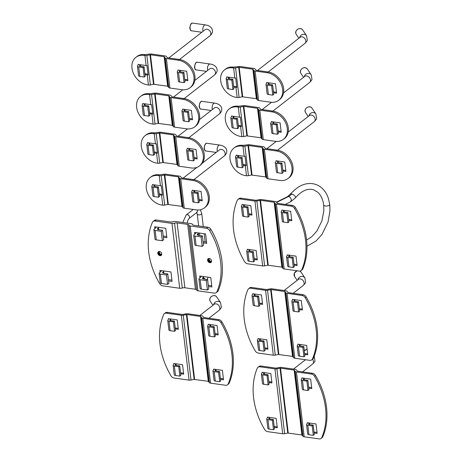 <?xml version="1.0" encoding="UTF-8"?>
<svg xmlns="http://www.w3.org/2000/svg" width="462" height="462" viewBox="0 0 462 462"><rect width="100%" height="100%" fill="white"/><g stroke="black" fill="none" stroke-linecap="round" stroke-linejoin="round"><path stroke-width="0.69" d="M218.792 319.635L217.798 320.403A3.887 2.968 52.1 0 1 220.934 322.655A70.178 53.644 52.1 0 1 228.228 383.835A3.887 2.968 52.1 0 1 227.5 384.794L228.488 384.026A3.887 2.968 -127.9 0 0 229.216 383.062A70.178 53.644 -127.9 0 0 221.922 321.887A3.887 2.968 -127.9 0 0 218.792 319.635L203.8 317.521L202.714 316.21A2.593 1.034 173.2 0 0 201.536 315.685L187.878 313.762A2.593 1.034 173.2 0 0 185.926 313.842L182.317 314.495L167.325 312.387A3.887 2.968 -127.9 0 0 165.361 312.855L164.374 313.623A3.887 2.968 52.1 0 1 166.337 313.155L181.329 315.263L189.062 380.128L174.07 378.02A3.887 2.968 52.1 0 1 170.94 375.762A70.178 53.644 52.1 0 1 163.646 314.587A3.887 2.968 52.1 0 1 164.374 313.623M217.798 320.403L202.812 318.289A2.593 1.034 173.2 0 1 201.634 317.769L209.367 382.634A2.593 1.034 -6.8 0 0 210.545 383.154L225.537 385.268A3.887 2.968 52.1 0 0 227.5 384.794M220.507 379.342L223.516 379.764L222.389 370.328L213.56 369.086L213.629 369.687M210.557 326.178L210.366 324.572L209.523 325.895L214.229 326.692L213.236 327.466L208.853 326.848A2.593 1.034 173.2 0 1 207.594 326.126A2.593 1.034 173.2 0 1 207.692 325.785L208.506 324.538L208.212 324.272L217.048 325.514L218.174 334.95L215.159 334.523M175.323 328.915L178.338 329.337L177.212 319.906L168.376 318.659L168.451 319.259M180.665 373.729L183.68 374.151L182.554 364.72L173.724 363.473L173.793 364.073M201.634 317.769L200.548 316.458L186.891 314.535L183.281 315.188A2.593 1.034 173.2 0 1 181.329 315.263M189.062 380.128A2.593 1.034 -6.8 0 0 191.014 380.047L194.132 379.418L186.4 314.553M209.367 382.634L208.281 381.323L194.132 379.418M183.57 373.227L180.555 372.805M178.222 328.413L175.213 327.991M218.064 334.026L215.049 333.599M223.406 378.84L220.391 378.413M212.942 370.94L214.062 380.376A2.593 1.034 -6.8 0 0 215.321 381.092L219.704 381.71L218.584 372.28L214.195 371.662A2.593 1.034 173.2 0 1 212.942 370.94A2.593 1.034 173.2 0 1 213.034 370.599L213.848 369.352L213.56 369.086M215.898 370.992L215.708 369.386L214.87 370.709L219.571 371.506L218.584 372.28M219.704 381.71L220.697 380.942L219.571 371.506M207.594 326.126L208.72 335.562A2.593 1.034 -6.8 0 0 209.973 336.278L214.362 336.896L213.236 327.466M214.362 336.896L215.35 336.128L214.229 326.692M176.062 365.378L175.872 363.779L175.058 365.015L175.346 365.28L179.735 365.898L180.861 375.329L179.868 376.103L178.748 366.666L174.359 366.048A2.593 1.034 173.2 0 1 173.106 365.327A2.593 1.034 173.2 0 1 173.198 364.986L174.012 363.738L173.724 363.473M173.106 365.327L174.226 374.763A2.593 1.034 -6.8 0 0 175.485 375.485L179.868 376.103M179.735 365.898L178.748 366.666M170.518 318.959L169.71 320.201L170.004 320.466L174.388 321.084L175.514 330.515L174.526 331.289L173.4 321.852L169.017 321.234A2.593 1.034 173.2 0 1 167.758 320.512A2.593 1.034 173.2 0 1 167.856 320.172L168.67 318.924L168.376 318.659M167.758 320.512L168.884 329.949A2.593 1.034 -6.8 0 0 170.137 330.671L174.526 331.289M174.388 321.084L173.4 321.852M303.043 294.698L302.056 295.466A3.887 2.968 52.1 0 1 305.186 297.719A70.178 53.644 52.1 0 1 312.479 358.893A3.887 2.968 52.1 0 1 311.752 359.858L312.745 359.089A3.887 2.968 -127.9 0 0 313.473 358.125A70.178 53.644 -127.9 0 0 306.173 296.951A3.887 2.968 -127.9 0 0 303.043 294.698L288.051 292.585L286.966 291.274A2.593 1.034 173.2 0 0 285.787 290.748L272.13 288.825A2.593 1.034 173.2 0 0 270.178 288.906L266.568 289.558L251.582 287.445A3.887 2.968 -127.9 0 0 249.613 287.918L248.625 288.686A3.887 2.968 52.1 0 1 250.589 288.219L265.581 290.327L273.313 355.191L258.327 353.078A3.887 2.968 52.1 0 1 255.191 350.825A70.178 53.644 52.1 0 1 247.898 289.651A3.887 2.968 52.1 0 1 248.625 288.686M302.056 295.466L287.064 293.353A2.593 1.034 173.2 0 1 285.886 292.833L293.618 357.698A2.593 1.034 -6.8 0 0 294.796 358.217L309.788 360.331A3.887 2.968 52.1 0 0 311.752 359.858M304.758 354.4L307.767 354.828L306.641 345.391L297.811 344.15L297.88 344.75M294.808 301.241L294.617 299.636L293.78 300.958L298.481 301.755L297.493 302.529L293.104 301.911A2.593 1.034 173.2 0 1 291.845 301.189A2.593 1.034 173.2 0 1 291.944 300.849L292.758 299.601L292.469 299.336L301.299 300.577L302.425 310.014L299.411 309.586M259.575 303.979L262.589 304.4L261.463 294.964L252.633 293.722L252.702 294.323M264.922 348.793L267.931 349.214L266.805 339.784L257.975 338.536L258.044 339.137M285.886 292.833L284.8 291.522L271.142 289.599L267.533 290.246A2.593 1.034 173.2 0 1 265.581 290.327M273.313 355.191A2.593 1.034 -6.8 0 0 275.265 355.111L278.39 354.481L270.651 289.616M293.618 357.698L292.533 356.381L278.39 354.481M267.821 348.29L264.813 347.869M262.48 303.476L259.465 303.055M302.315 309.09L299.301 308.662M307.657 353.904L304.649 353.476M297.193 346.003L298.319 355.44A2.593 1.034 -6.8 0 0 299.572 356.156L303.961 356.774L302.835 347.343L298.446 346.725A2.593 1.034 173.2 0 1 297.193 346.003A2.593 1.034 173.2 0 1 297.285 345.663L298.1 344.415L297.811 344.15M300.15 346.055L299.959 344.45L299.122 345.772L303.823 346.569L302.835 347.343M303.961 356.774L304.949 356.006L303.823 346.569M291.845 301.189L292.972 310.626A2.593 1.034 -6.8 0 0 294.23 311.342L298.614 311.96L297.493 302.529M298.614 311.96L299.601 311.192L298.481 301.755M260.118 338.837L259.309 340.078L259.598 340.344L263.987 340.962L265.113 350.392L264.125 351.166L262.999 341.73L258.61 341.112A2.593 1.034 173.2 0 1 257.357 340.39A2.593 1.034 173.2 0 1 257.45 340.049L258.264 338.802L257.975 338.536M257.357 340.39L258.483 349.826A2.593 1.034 -6.8 0 0 259.736 350.548L264.125 351.166M263.987 340.962L262.999 341.73M254.776 294.023L253.967 295.264L254.256 295.53L258.645 296.148L259.765 305.578L258.778 306.352L257.652 296.916L253.268 296.298A2.593 1.034 173.2 0 1 252.009 295.576A2.593 1.034 173.2 0 1 252.108 295.235L252.922 293.988L252.633 293.722M252.009 295.576L253.136 305.012A2.593 1.034 -6.8 0 0 254.395 305.734L258.778 306.352M258.645 296.148L257.652 296.916M312.41 373.267L311.423 374.035A3.887 2.968 52.1 0 1 314.558 376.293A70.178 53.644 52.1 0 1 321.852 437.468A3.887 2.968 52.1 0 1 321.125 438.426L322.112 437.658A3.887 2.968 -127.9 0 0 322.84 436.694A70.178 53.644 -127.9 0 0 315.546 375.519A3.887 2.968 -127.9 0 0 312.41 373.267L297.418 371.153L296.333 369.843A2.593 1.034 173.2 0 0 295.154 369.323L281.497 367.4A2.593 1.034 173.2 0 0 279.545 367.475L275.935 368.127L260.949 366.019A3.887 2.968 -127.9 0 0 258.98 366.487L257.992 367.261A3.887 2.968 52.1 0 1 259.962 366.788L274.948 368.901L282.686 433.76L267.694 431.652A3.887 2.968 52.1 0 1 264.559 429.394A70.178 53.644 52.1 0 1 257.265 368.22A3.887 2.968 52.1 0 1 257.992 367.261M311.423 374.035L296.431 371.927A2.593 1.034 173.2 0 1 295.253 371.402L302.985 436.267A2.593 1.034 -6.8 0 0 304.169 436.786L319.155 438.9A3.887 2.968 52.1 0 0 321.125 438.426M314.125 432.975L317.14 433.396L316.014 423.966L307.178 422.718L307.253 423.319M303.979 378.205L303.17 379.446L303.459 379.712L307.848 380.33L306.86 381.098L302.471 380.48A2.593 1.034 173.2 0 1 301.218 379.758A2.593 1.034 173.2 0 1 301.311 379.418L302.125 378.17L301.836 377.904L310.666 379.146L311.792 388.582L308.783 388.161M268.948 382.548L271.956 382.969L270.83 373.539L262 372.291L262.07 372.892M274.289 427.362L277.298 427.789L276.178 418.353L267.342 417.105L267.417 417.706M295.253 371.402L294.167 370.091L280.509 368.168L276.9 368.82A2.593 1.034 173.2 0 1 274.948 368.901M282.686 433.76A2.593 1.034 -6.8 0 0 284.632 433.679L287.757 433.05L280.024 368.185M302.985 436.267L301.9 434.956L287.757 433.05M277.188 426.859L274.18 426.438M271.847 382.045L268.838 381.624M311.683 387.658L308.674 387.237M317.024 432.472L314.016 432.051M306.56 424.572L307.686 434.009A2.593 1.034 -6.8 0 0 308.939 434.73L313.328 435.348L312.202 425.912L307.813 425.294A2.593 1.034 173.2 0 1 306.56 424.572A2.593 1.034 173.2 0 1 306.653 424.232L307.473 422.984L307.178 422.718M309.321 423.019L308.489 424.341L313.19 425.144L312.202 425.912M313.328 435.348L314.316 434.575L313.19 425.144M301.218 379.758L302.344 389.195A2.593 1.034 -6.8 0 0 303.598 389.916L307.987 390.534L306.86 381.098M307.987 390.534L308.974 389.761L307.848 380.33M269.687 419.011L269.496 417.411L268.676 418.647L268.971 418.913L273.354 419.531L274.48 428.967L273.492 429.735L272.366 420.299L267.977 419.681A2.593 1.034 173.2 0 1 266.724 418.965A2.593 1.034 173.2 0 1 266.817 418.618L267.66 417.29L267.342 417.105M266.724 418.965L267.85 428.395A2.593 1.034 -6.8 0 0 269.103 429.117L273.492 429.735M273.354 419.531L272.366 420.299M264.339 374.197L264.149 372.597L263.334 373.833L263.623 374.099L268.012 374.717L269.138 384.153L268.151 384.921L267.024 375.485L262.635 374.867A2.593 1.034 173.2 0 1 261.382 374.151A2.593 1.034 173.2 0 1 261.475 373.804L262.289 372.557L262 372.291M261.382 374.151L262.508 383.581A2.593 1.034 -6.8 0 0 263.762 384.303L268.151 384.921M268.012 374.717L267.024 375.485M276.415 202.142L287.589 196.627L294.981 189.611L298.383 187.093C303.136 184.095 308.01 182.981 313.022 183.755C316.753 184.425 319.993 186.134 322.736 188.877C325.329 191.516 327.246 194.797 328.482 198.712L329.747 204.602L328.984 205.561L326.732 206.092L324.515 205.856L323.671 205.111L323.845 210.568L321.956 220.79L316.857 231.087L311.85 236.66L306.583 240.055M329.747 204.608L328.984 205.561L329.747 204.637M292.394 205.428L291.406 206.196A3.887 2.968 52.1 0 1 294.542 208.449A70.178 53.644 52.1 0 1 301.836 269.623A3.887 2.968 52.1 0 1 301.108 270.588L302.096 269.82A3.887 2.968 -127.9 0 0 302.824 268.855A70.178 53.644 -127.9 0 0 295.53 207.681A3.887 2.968 -127.9 0 0 292.394 205.428L277.408 203.315L276.322 201.998A2.593 1.034 173.2 0 0 275.144 201.478L261.486 199.555A2.593 1.034 173.2 0 0 259.534 199.636L255.925 200.289L240.933 198.175A3.887 2.968 -127.9 0 0 238.97 198.648L237.982 199.417A3.887 2.968 52.1 0 1 239.945 198.949L254.937 201.057L262.67 265.921L247.678 263.808A3.887 2.968 52.1 0 1 244.548 261.556A70.178 53.644 52.1 0 1 237.249 200.381A3.887 2.968 52.1 0 1 237.982 199.417M291.406 206.196L276.42 204.083A2.593 1.034 173.2 0 1 275.242 203.563L282.975 268.428A2.593 1.034 -6.8 0 0 284.153 268.948L299.145 271.061A3.887 2.968 52.1 0 0 301.108 270.588M294.109 265.13L297.124 265.558L295.998 256.121L287.168 254.88L287.237 255.48M283.963 210.366L283.154 211.602L283.449 211.867L287.832 212.485L286.844 213.253L282.461 212.636A2.593 1.034 173.2 0 1 281.202 211.919A2.593 1.034 173.2 0 1 281.3 211.579L282.115 210.331L281.82 210.066L290.656 211.307L291.782 220.744L288.767 220.316M248.931 214.709L251.94 215.13L250.82 205.694L241.984 204.452L242.059 205.053M254.273 259.523L257.288 259.944L256.162 250.508L247.332 249.266L247.401 249.867M275.242 203.563L274.157 202.252L260.493 200.323L256.884 200.976A2.593 1.034 173.2 0 1 254.937 201.057M262.67 265.921A2.593 1.034 -6.8 0 0 264.622 265.841L267.741 265.211L260.008 200.346M282.975 268.428L281.889 267.111L267.741 265.211M257.178 259.02L254.164 258.599M251.83 214.206L248.822 213.779M291.666 219.82L288.658 219.392M297.014 264.634L293.999 264.206M286.55 256.733L287.67 266.17A2.593 1.034 -6.8 0 0 288.929 266.886L293.312 267.504L292.192 258.073L287.803 257.455A2.593 1.034 173.2 0 1 286.55 256.733A2.593 1.034 173.2 0 1 286.642 256.393L287.456 255.145L287.168 254.88M289.31 255.18L288.479 256.502L293.179 257.299L292.192 258.073M293.312 267.504L294.306 266.736L293.179 257.299M281.202 211.919L282.328 221.35A2.593 1.034 -6.8 0 0 283.581 222.072L287.97 222.69L286.844 213.253M287.97 222.69L288.958 221.922L287.832 212.485M249.671 251.172L249.48 249.567L248.666 250.808L248.954 251.074L253.343 251.692L254.464 261.122L253.476 261.896L252.35 252.46L247.967 251.842A2.593 1.034 173.2 0 1 246.708 251.12A2.593 1.034 173.2 0 1 246.806 250.779L247.62 249.532L247.332 249.266M246.708 251.12L247.834 260.556A2.593 1.034 -6.8 0 0 249.093 261.278L253.476 261.896M253.343 251.692L252.35 252.46M244.329 206.358L244.138 204.753L243.318 205.988L243.613 206.254L247.996 206.872L249.122 216.308L248.134 217.076L247.008 207.646L242.619 207.028A2.593 1.034 173.2 0 1 241.366 206.306A2.593 1.034 173.2 0 1 241.459 205.965L242.279 204.718L241.984 204.452M241.366 206.306L242.492 215.742A2.593 1.034 -6.8 0 0 243.745 216.459L248.134 217.076M247.996 206.872L247.008 207.646M224.561 69.854L225.548 69.086A16.193 12.382 -127.9 0 1 233.743 67.117L238.23 66.592A2.593 1.034 -6.8 0 1 240.182 66.511L253.84 68.434A2.593 1.034 173.2 0 1 255.018 68.954L256.104 70.27L268.047 71.951A16.193 12.382 -127.9 0 1 282.294 83.697A16.193 12.382 -127.9 0 1 279.753 99.469L278.765 100.242A16.193 12.382 52.1 0 1 270.57 102.206L258.628 100.52A2.593 1.034 173.2 0 1 257.45 100L256.364 98.689L252.847 69.202L239.189 67.279L235.58 67.931A2.593 1.034 -6.8 0 1 233.633 68.012L232.756 67.891A16.193 12.382 52.1 0 0 224.561 69.854A16.193 12.382 52.1 0 0 222.02 85.626A16.193 12.382 52.1 0 0 236.267 97.372L237.145 97.494A2.593 1.034 -6.8 0 0 239.097 97.418L242.221 96.783L238.704 67.302M258.628 100.52L255.116 71.038L267.059 72.719A16.193 12.382 52.1 0 1 281.306 84.471A16.193 12.382 52.1 0 1 278.765 100.242M242.221 96.783L256.364 98.689M229.117 78.811L228.927 77.206L228.089 78.528L232.79 79.325L231.803 80.099L227.414 79.476A2.593 1.034 173.2 0 1 226.161 78.759A2.593 1.034 173.2 0 1 226.253 78.419L227.067 77.171L226.778 76.906L234.829 78.038A2.593 1.034 -6.8 0 0 235.695 78.084L236.821 87.514A2.593 1.034 173.2 0 1 235.949 87.474L233.72 87.156M236.717 86.671L233.61 86.232M265.997 84.373L267.117 93.803A2.593 1.034 -6.8 0 0 268.376 94.525L272.759 95.143L271.639 85.707L267.25 85.089A2.593 1.034 173.2 0 1 265.997 84.373A2.593 1.034 173.2 0 1 266.089 84.026L266.903 82.779L266.614 82.513L275.444 83.761L276.571 93.191L273.556 92.77M276.461 92.267L273.446 91.846M255.116 71.038A2.593 1.034 173.2 0 1 253.933 70.519L252.847 69.202M268.953 84.419L268.763 82.819L267.925 84.142L272.626 84.939L271.639 85.707M272.759 95.143L273.752 94.375L272.626 84.939M232.79 79.325L233.916 88.762L232.923 89.53L231.803 80.099M226.161 78.759L227.281 88.196A2.593 1.034 -6.8 0 0 228.54 88.912L232.923 89.53M229.221 108.957L230.209 108.189A16.193 12.382 -127.9 0 1 238.404 106.225L242.891 105.694A2.593 1.034 -6.8 0 1 244.843 105.613L258.501 107.536A2.593 1.034 173.2 0 1 259.679 108.062L260.764 109.373L272.707 111.053A16.193 12.382 -127.9 0 1 286.954 122.8A16.193 12.382 -127.9 0 1 284.419 138.571L283.431 139.345A16.193 12.382 52.1 0 1 275.237 141.308L263.294 139.628A2.593 1.034 173.2 0 1 262.116 139.102L261.03 137.792L257.513 108.31L243.855 106.387L240.246 107.034A2.593 1.034 -6.8 0 1 238.294 107.115L237.416 106.993A16.193 12.382 52.1 0 0 229.221 108.957A16.193 12.382 52.1 0 0 226.686 124.728A16.193 12.382 52.1 0 0 240.933 136.475L241.811 136.602A2.593 1.034 -6.8 0 0 243.763 136.521L246.881 135.886L243.364 106.404M263.294 139.628L259.777 110.141L271.72 111.827A16.193 12.382 52.1 0 1 285.966 123.573A16.193 12.382 52.1 0 1 283.431 139.345M246.881 135.886L261.03 137.792M233.581 116.309L232.773 117.544L233.062 117.81L237.451 118.428L236.463 119.202L232.074 118.584A2.593 1.034 173.2 0 1 230.821 117.862A2.593 1.034 173.2 0 1 230.913 117.521L231.728 116.274L231.439 116.008L239.489 117.14A2.593 1.034 -6.8 0 0 240.356 117.186L241.482 126.617A2.593 1.034 173.2 0 1 240.615 126.576L238.386 126.265M241.383 125.774L238.277 125.335M270.657 123.475L271.783 132.906A2.593 1.034 -6.8 0 0 273.036 133.628L277.425 134.246L276.299 124.809L271.91 124.191A2.593 1.034 173.2 0 1 270.657 123.475A2.593 1.034 173.2 0 1 270.749 123.129L271.564 121.881L271.275 121.621L280.111 122.863L281.231 132.299L278.222 131.872M281.121 131.375L278.112 130.948M259.777 110.141A2.593 1.034 173.2 0 1 258.599 109.621L257.513 108.31M273.62 123.527L273.429 121.922L272.586 123.244L277.287 124.041L276.299 124.809M277.425 134.246L278.413 133.478L277.287 124.041M237.451 118.428L238.577 127.864L237.589 128.632L236.463 119.202M230.821 117.862L231.947 127.298A2.593 1.034 -6.8 0 0 233.2 128.014L237.589 128.632M233.888 148.094L234.875 147.32A16.193 12.382 -127.9 0 1 243.07 145.357L247.557 144.831A2.593 1.034 -6.8 0 1 249.509 144.75L263.167 146.673A2.593 1.034 173.2 0 1 264.345 147.193L265.431 148.51L277.373 150.19A16.193 12.382 -127.9 0 1 291.626 161.937A16.193 12.382 -127.9 0 1 289.085 177.708L288.097 178.476A16.193 12.382 52.1 0 1 279.903 180.446L267.96 178.759A2.593 1.034 173.2 0 1 266.782 178.24L265.696 176.929L262.179 147.442L248.521 145.518L244.912 146.171A2.593 1.034 -6.8 0 1 242.96 146.252L242.082 146.131A16.193 12.382 52.1 0 0 233.888 148.094A16.193 12.382 52.1 0 0 231.352 163.866A16.193 12.382 52.1 0 0 245.599 175.612L246.477 175.733A2.593 1.034 -6.8 0 0 248.429 175.652L251.547 175.023L248.03 145.542M267.96 178.759L264.443 149.278L276.386 150.958A16.193 12.382 52.1 0 1 290.633 162.705A16.193 12.382 52.1 0 1 288.097 178.476M251.547 175.023L265.696 176.929M238.45 157.045L238.259 155.446L237.416 156.768L242.117 157.565L241.129 158.333L236.74 157.715A2.593 1.034 173.2 0 1 235.487 156.999A2.593 1.034 173.2 0 1 235.58 156.653L236.394 155.405L236.105 155.14L244.155 156.277A2.593 1.034 -6.8 0 0 245.022 156.318L246.148 165.754A2.593 1.034 173.2 0 1 245.282 165.714L243.052 165.396M246.05 164.911L242.943 164.472M275.323 162.607L276.449 172.043A2.593 1.034 -6.8 0 0 277.702 172.765L282.091 173.383L280.965 163.946L276.576 163.329A2.593 1.034 173.2 0 1 275.323 162.607A2.593 1.034 173.2 0 1 275.416 162.266L276.23 161.019L275.941 160.753L284.777 162L285.897 171.431L282.888 171.009M285.787 170.507L282.779 170.085M264.443 149.278A2.593 1.034 173.2 0 1 263.265 148.758L262.179 147.442M278.286 162.659L278.095 161.059L277.252 162.381L281.953 163.178L280.965 163.946M282.091 173.383L283.079 172.609L281.953 163.178M242.117 157.565L243.243 167.001L242.255 167.77L241.129 158.333M235.487 156.999L236.613 166.43A2.593 1.034 -6.8 0 0 237.866 167.152L242.255 167.77M135.845 57.357L136.833 56.589A16.193 12.382 -127.9 0 1 145.028 54.62L149.515 54.094A2.593 1.034 -6.8 0 1 151.461 54.014L165.125 55.937A2.593 1.034 173.2 0 1 166.303 56.456L167.388 57.773L179.331 59.454A16.193 12.382 -127.9 0 1 193.578 71.2A16.193 12.382 -127.9 0 1 191.037 86.971L190.049 87.745A16.193 12.382 52.1 0 1 181.855 89.709L169.912 88.028A2.593 1.034 173.2 0 1 168.734 87.503L167.648 86.192L164.131 56.711L150.473 54.782L146.864 55.434A2.593 1.034 -6.8 0 1 144.912 55.515L144.04 55.394A16.193 12.382 52.1 0 0 135.845 57.357A16.193 12.382 52.1 0 0 133.304 73.129A16.193 12.382 52.1 0 0 147.551 84.875L148.429 85.002A2.593 1.034 -6.8 0 0 150.381 84.921L153.505 84.286L149.988 54.805M169.912 88.028L166.395 58.541L178.344 60.227A16.193 12.382 52.1 0 1 192.59 71.974A16.193 12.382 52.1 0 1 190.049 87.745M153.505 84.286L167.648 86.192M140.402 66.314L140.211 64.709L139.374 66.031L144.075 66.828L143.081 67.602L138.698 66.984A2.593 1.034 173.2 0 1 137.439 66.262A2.593 1.034 173.2 0 1 137.537 65.922L138.352 64.674L138.063 64.409L146.108 65.54A2.593 1.034 -6.8 0 0 146.98 65.587L148.1 75.017A2.593 1.034 173.2 0 1 147.234 74.977L145.004 74.659M148.002 74.174L144.895 73.735M177.275 71.876L178.401 81.306A2.593 1.034 -6.8 0 0 179.66 82.028L184.043 82.646L182.917 73.21L178.534 72.592A2.593 1.034 173.2 0 1 177.275 71.876A2.593 1.034 173.2 0 1 177.373 71.529L178.188 70.282L177.899 70.016L186.729 71.264L187.855 80.694L184.84 80.273M187.745 79.77L184.731 79.349M166.395 58.541A2.593 1.034 173.2 0 1 165.217 58.021L164.131 56.711M180.238 71.922L180.047 70.322L179.21 71.645L183.911 72.442L182.917 73.21M184.043 82.646L185.031 81.878L183.911 72.442M144.075 66.828L145.195 76.265L144.208 77.033L143.081 67.602M137.439 66.262L138.565 75.699A2.593 1.034 -6.8 0 0 139.819 76.415L144.208 77.033M140.506 96.46L141.493 95.692A16.193 12.382 -127.9 0 1 149.688 93.728L154.175 93.197A2.593 1.034 -6.8 0 1 156.127 93.116L169.785 95.039A2.593 1.034 173.2 0 1 170.963 95.565L172.049 96.876L183.992 98.556A16.193 12.382 -127.9 0 1 198.238 110.303A16.193 12.382 -127.9 0 1 195.703 126.08L194.716 126.848A16.193 12.382 52.1 0 1 186.521 128.811L174.578 127.131A2.593 1.034 173.2 0 1 173.4 126.611L172.314 125.294L168.797 95.813L155.14 93.89L151.53 94.543A2.593 1.034 -6.8 0 1 149.578 94.618L148.7 94.496A16.193 12.382 52.1 0 0 140.506 96.46A16.193 12.382 52.1 0 0 137.971 112.231A16.193 12.382 52.1 0 0 152.217 123.978L153.095 124.105A2.593 1.034 -6.8 0 0 155.041 124.024L158.166 123.389L154.649 93.907M174.578 127.131L171.061 97.644L183.004 99.33A16.193 12.382 52.1 0 1 197.251 111.076A16.193 12.382 52.1 0 1 194.716 126.848M158.166 123.389L172.314 125.294M145.062 105.417L144.872 103.811L144.034 105.134L148.735 105.931L147.748 106.705L143.359 106.087A2.593 1.034 173.2 0 1 142.105 105.365A2.593 1.034 173.2 0 1 142.198 105.024L143.012 103.777L142.723 103.511L150.774 104.643A2.593 1.034 -6.8 0 0 151.64 104.689L152.766 114.126A2.593 1.034 173.2 0 1 151.9 114.079L149.671 113.767M152.662 113.277L149.561 112.838M181.941 110.978L183.067 120.415A2.593 1.034 -6.8 0 0 184.321 121.131L188.71 121.749L187.584 112.312L183.195 111.694A2.593 1.034 173.2 0 1 181.941 110.978A2.593 1.034 173.2 0 1 182.034 110.637L182.848 109.39L182.559 109.124L191.389 110.366L192.515 119.802L189.507 119.375M192.406 118.878L189.397 118.451M171.061 97.644A2.593 1.034 173.2 0 1 169.883 97.124L168.797 95.813M184.904 111.03L184.708 109.425L183.87 110.747L188.571 111.544L187.584 112.312M188.71 121.749L189.697 120.98L188.571 111.544M148.735 105.931L149.861 115.367L148.874 116.135L147.748 106.705M142.105 105.365L143.232 114.801A2.593 1.034 -6.8 0 0 144.485 115.517L148.874 116.135M145.172 135.597L146.159 134.829A16.193 12.382 -127.9 0 1 154.354 132.86L158.841 132.334A2.593 1.034 -6.8 0 1 160.793 132.253L174.451 134.176A2.593 1.034 173.2 0 1 175.629 134.696L176.715 136.013L188.658 137.693A16.193 12.382 -127.9 0 1 202.905 149.44A16.193 12.382 -127.9 0 1 200.369 165.211L199.382 165.979A16.193 12.382 52.1 0 1 191.187 167.949L179.244 166.262A2.593 1.034 173.2 0 1 178.066 165.743L176.981 164.432L173.464 134.944L159.806 133.021L156.196 133.674A2.593 1.034 -6.8 0 1 154.244 133.755L153.367 133.633A16.193 12.382 52.1 0 0 145.172 135.597A16.193 12.382 52.1 0 0 142.637 151.369A16.193 12.382 52.1 0 0 156.884 163.115L157.761 163.236A2.593 1.034 -6.8 0 0 159.713 163.155L162.832 162.526L159.315 133.044M179.244 166.262L175.727 136.781L187.67 138.461A16.193 12.382 52.1 0 1 201.917 150.208A16.193 12.382 52.1 0 1 199.382 165.979M162.832 162.526L176.981 164.432M149.734 144.554L149.538 142.949L148.7 144.271L153.401 145.068L152.414 145.836L148.025 145.218A2.593 1.034 173.2 0 1 146.772 144.502A2.593 1.034 173.2 0 1 146.864 144.156L147.678 142.908L147.39 142.648L155.44 143.78A2.593 1.034 -6.8 0 0 156.306 143.821L157.432 153.257A2.593 1.034 173.2 0 1 156.566 153.217L154.337 152.899M157.334 152.414L154.227 151.975M186.608 150.11L187.734 159.546A2.593 1.034 -6.8 0 0 188.987 160.268L193.376 160.886L192.25 151.449L187.861 150.831A2.593 1.034 173.2 0 1 186.608 150.11A2.593 1.034 173.2 0 1 186.7 149.769L187.514 148.521L187.226 148.256L196.055 149.503L197.182 158.934L194.173 158.512M197.072 158.01L194.063 157.588M175.727 136.781A2.593 1.034 173.2 0 1 174.549 136.261L173.464 134.944M189.57 150.162L189.374 148.562L188.536 149.884L193.237 150.681L192.25 151.449M193.376 160.886L194.363 160.112L193.237 150.681M153.401 145.068L154.527 154.504L153.54 155.272L152.414 145.836M146.772 144.502L147.898 153.933A2.593 1.034 -6.8 0 0 149.151 154.655L153.54 155.272M150.173 177.535L151.161 176.761A16.193 12.382 -127.9 0 1 159.355 174.798L163.843 174.272A2.593 1.034 -6.8 0 1 165.794 174.191L179.452 176.114A2.593 1.034 173.2 0 1 180.63 176.634L181.716 177.951L193.659 179.631A16.193 12.382 -127.9 0 1 207.906 191.378A16.193 12.382 -127.9 0 1 205.371 207.149L204.383 207.917A16.193 12.382 52.1 0 1 196.188 209.881L184.246 208.2A2.593 1.034 173.2 0 1 183.067 207.681L181.982 206.37L178.465 176.882L164.807 174.959L161.198 175.612A2.593 1.034 -6.8 0 1 159.246 175.693L158.368 175.566A16.193 12.382 52.1 0 0 150.173 177.535A16.193 12.382 52.1 0 0 147.638 193.307A16.193 12.382 52.1 0 0 161.885 205.053L162.763 205.174A2.593 1.034 -6.8 0 0 164.709 205.093L167.833 204.464L164.316 174.983M184.246 208.2L180.729 178.719L192.671 180.399A16.193 12.382 52.1 0 1 206.918 192.146A16.193 12.382 52.1 0 1 204.383 207.917M167.833 204.464L181.982 206.37M154.73 186.486L154.539 184.887L153.702 186.209L158.402 187.006L157.415 187.774L153.026 187.156A2.593 1.034 173.2 0 1 151.773 186.44A2.593 1.034 173.2 0 1 151.865 186.094L152.679 184.846L152.391 184.581L160.441 185.718A2.593 1.034 -6.8 0 0 161.307 185.759L162.433 195.195A2.593 1.034 173.2 0 1 161.567 195.149L159.338 194.837M162.329 194.352L159.228 193.913M191.609 192.048L192.735 201.484A2.593 1.034 -6.8 0 0 193.988 202.206L198.377 202.824L197.251 193.387L192.862 192.77A2.593 1.034 173.2 0 1 191.609 192.048A2.593 1.034 173.2 0 1 191.701 191.707L192.515 190.46L192.227 190.194L201.057 191.435L202.183 200.872L199.174 200.45M202.073 199.948L199.064 199.526M180.729 178.719A2.593 1.034 173.2 0 1 179.551 178.199L178.465 176.882M194.369 190.494L193.538 191.817L198.238 192.619L197.251 193.387M198.377 202.824L199.365 202.05L198.238 192.619M158.402 187.006L159.529 196.442L158.541 197.21L157.415 187.774M151.773 186.44L152.899 195.871A2.593 1.034 -6.8 0 0 154.152 196.593L158.541 197.21M216.955 291.689A3.887 2.968 52.1 0 1 216.228 292.654A3.887 2.968 52.1 0 1 214.258 293.127L197.932 290.823L190.2 225.964L206.526 228.263A3.887 2.968 52.1 0 1 209.656 230.515L210.978 229.487A70.184 53.644 52.1 0 1 218.272 290.667L216.955 291.689A70.184 53.644 -127.9 0 0 209.656 230.515M216.228 292.654L217.544 291.626A3.887 2.968 -127.9 0 0 218.272 290.667M210.978 229.487A3.887 2.968 -127.9 0 0 207.842 227.235L193.728 225.248A2.593 1.034 -6.8 0 1 192.475 224.526A2.593 1.034 -6.8 0 1 192.469 224.463L192.487 224.59M211.094 261.4A2.033 1.553 -127.9 0 0 211.532 261.4A2.033 1.553 52.1 0 1 210.123 262.162A2.033 1.553 52.1 0 1 208.206 260.308A2.033 1.553 52.1 0 1 209.24 258.454A2.033 1.553 -127.9 0 0 211.094 261.4M203.078 241.638L206.56 242.128M208.281 285.273L211.763 285.764M179.712 288.259L162.797 285.874A3.887 2.968 52.1 0 1 159.661 283.622A70.184 53.644 -127.9 0 1 152.368 222.447A3.887 2.968 52.1 0 1 153.095 221.483A3.887 2.968 52.1 0 1 155.059 221.015L171.98 223.394L179.712 288.259A2.593 1.034 -6.8 0 0 182.288 288.017A2.593 1.034 173.2 0 1 184.864 287.774L195.42 289.258A2.593 1.034 173.2 0 1 196.65 289.893M163.126 273.175L162.988 272.043L163.346 271.766A2.593 1.034 -6.8 0 0 163.704 271.148A2.593 1.034 -6.8 0 0 163.606 270.917L159.881 270.391L160.106 272.257M163.606 270.917L170.952 271.951L172.078 281.387L168.59 280.896M157.923 229.539L157.79 228.407L158.143 228.13A2.593 1.034 -6.8 0 0 158.501 227.512A2.593 1.034 -6.8 0 0 158.402 227.281L154.678 226.755L154.903 228.621M158.402 227.281L165.748 228.315L166.874 237.751L163.386 237.26M160.014 255.671A2.322 1.773 52.1 0 1 157.917 252.264A2.322 1.773 52.1 0 1 161.353 252.749A2.322 1.773 52.1 0 1 160.014 255.671M192.469 224.463A2.593 1.034 173.2 0 0 192.469 224.399A2.593 1.034 173.2 0 0 191.216 223.683L175.641 221.489A2.593 1.034 173.2 0 0 173.065 221.731A2.593 1.034 -6.8 0 1 170.49 221.974L156.381 219.987A3.887 2.968 -127.9 0 0 154.412 220.455L153.095 221.483M188.958 225.306L196.673 290.044A2.593 1.034 -6.8 0 0 196.679 290.107A2.593 1.034 -6.8 0 0 197.932 290.823M202.962 278.788L202.83 277.65L203.182 277.379A2.593 1.034 -6.8 0 0 203.54 276.761A2.593 1.034 -6.8 0 0 203.442 276.53L199.717 276.005L199.942 277.864M203.442 276.53L210.787 277.564L211.914 286.994L208.426 286.504M197.759 235.152L197.626 234.02L197.979 233.743A2.593 1.034 -6.8 0 0 198.337 233.125A2.593 1.034 -6.8 0 0 198.238 232.894L194.514 232.369L194.739 234.228M198.238 232.894L205.584 233.928L206.71 243.364L203.222 242.873M209.812 262.687A2.322 1.773 52.1 0 1 207.715 259.28A2.322 1.773 52.1 0 1 211.146 259.76A2.322 1.773 52.1 0 1 209.812 262.687M184.864 287.774L177.131 222.909A2.593 1.034 -6.8 0 0 174.555 223.152A2.593 1.034 173.2 0 1 171.98 223.394M177.131 222.909L187.682 224.393L195.42 289.258M190.2 225.964A2.593 1.034 173.2 0 1 188.941 225.242A2.593 1.034 173.2 0 1 188.941 225.179A2.593 1.034 -6.8 0 0 188.941 225.115A2.593 1.034 -6.8 0 0 187.682 224.393M161.302 254.389A2.033 1.553 -127.9 0 0 161.74 254.389A2.033 1.553 52.1 0 1 160.326 255.145A2.033 1.553 52.1 0 1 158.408 253.292A2.033 1.553 52.1 0 1 159.442 251.444A2.033 1.553 -127.9 0 0 161.302 254.389M168.445 279.66L171.928 280.151M163.242 236.024L166.724 236.515M211.359 261.706A2.033 1.553 52.1 0 1 210.585 261.804A2.033 1.553 52.1 0 1 208.87 260.499A2.033 1.553 52.1 0 1 208.905 258.553M161.561 254.689A2.033 1.553 52.1 0 1 160.788 254.787A2.033 1.553 52.1 0 1 159.078 253.482A2.033 1.553 52.1 0 1 159.107 251.536M159.101 273.377L160.227 282.808A2.593 1.034 -6.8 0 0 161.481 283.529L160.354 274.093A2.593 1.034 173.2 0 1 159.101 273.377A2.593 1.034 173.2 0 1 159.459 272.759L160.776 271.731A2.593 1.034 -6.8 0 0 161.14 271.113A2.593 1.034 -6.8 0 0 159.881 270.391M160.354 274.093L166.441 274.954L167.758 273.926L163.883 273.383A2.593 1.034 -6.8 0 1 162.63 272.661A2.593 1.034 -6.8 0 1 162.988 272.043M167.758 273.926L168.884 283.362L167.567 284.39L161.481 283.529M166.441 274.954L167.567 284.39M153.898 229.741L155.024 239.177A2.593 1.034 -6.8 0 0 156.277 239.893L155.151 230.457A2.593 1.034 173.2 0 1 153.898 229.741A2.593 1.034 173.2 0 1 154.256 229.123L155.573 228.095A2.593 1.034 -6.8 0 0 155.937 227.477A2.593 1.034 -6.8 0 0 154.678 226.755M155.151 230.457L161.238 231.318L162.555 230.29L158.68 229.747A2.593 1.034 -6.8 0 1 157.427 229.025A2.593 1.034 -6.8 0 1 157.79 228.407M162.555 230.29L163.681 239.726L162.364 240.754L156.277 239.893M161.238 231.318L162.364 240.754M198.937 278.984L200.063 288.421A2.593 1.034 -6.8 0 0 201.317 289.143L200.19 279.706A2.593 1.034 173.2 0 1 198.937 278.984A2.593 1.034 173.2 0 1 199.295 278.367L200.612 277.344A2.593 1.034 -6.8 0 0 200.976 276.721A2.593 1.034 -6.8 0 0 199.717 276.005M200.19 279.706L206.277 280.567L207.594 279.539L203.725 278.99A2.593 1.034 -6.8 0 1 202.466 278.274A2.593 1.034 -6.8 0 1 202.83 277.65M207.594 279.539L208.72 288.969L207.403 289.997L201.317 289.143M206.277 280.567L207.403 289.997M193.734 235.354L194.86 244.785A2.593 1.034 -6.8 0 0 196.113 245.507L194.987 236.07A2.593 1.034 173.2 0 1 193.734 235.354A2.593 1.034 173.2 0 1 194.092 234.731L195.409 233.708A2.593 1.034 -6.8 0 0 195.773 233.091A2.593 1.034 -6.8 0 0 194.514 232.369M194.987 236.07L201.074 236.931L202.391 235.903L198.521 235.354A2.593 1.034 -6.8 0 1 197.262 234.638A2.593 1.034 -6.8 0 1 197.626 234.02M202.391 235.903L203.517 245.339L202.2 246.362L196.113 245.507M201.074 236.931L202.2 246.362M208.922 318.243L218.919 310.458A3.887 2.968 -127.9 0 0 219.531 306.676A3.887 2.968 -127.9 0 0 216.106 303.852A3.887 2.968 -127.9 0 0 214.143 304.325L214.177 304.296M210.349 301.415A3.887 3.494 -33.8 0 1 213.161 295.715A3.887 3.494 -33.8 0 1 216.811 297.095C214.449 293.151 207.605 297.724 210.349 301.415L212.93 305.272M216.811 297.095L220.611 302.777A3.887 3.494 146.2 0 0 216.961 301.403A3.887 3.494 146.2 0 0 213.663 304.701M210.545 383.154L202.812 318.289M208.212 324.272L208.287 324.873M191.014 380.047L183.281 315.188M194.623 379.394L186.891 314.535M208.281 381.323L200.548 316.458M208.576 381.45L200.843 316.586M166.337 313.155L167.325 312.387M229.216 383.062L228.228 383.835M220.934 322.655L221.922 321.887M215.321 381.092L214.195 371.662M209.973 336.278L208.853 326.848M175.485 375.485L174.359 366.048M170.53 318.965L170.721 320.564M170.137 330.671L169.017 321.234M293.179 293.306L303.17 285.522A3.887 2.968 -127.9 0 0 303.782 281.739A3.887 2.968 -127.9 0 0 300.364 278.915A3.887 2.968 -127.9 0 0 298.394 279.389L298.435 279.36M297.182 280.336L294.6 276.478A3.887 3.494 -33.8 0 1 297.314 270.801M299.838 271.079A3.887 3.494 -33.8 0 1 301.062 272.158L299.861 271.073M301.062 272.158L304.868 277.841A3.887 3.494 146.2 0 0 301.212 276.467A3.887 3.494 146.2 0 0 297.915 279.758M294.796 358.217L287.064 293.353M292.469 299.336L292.538 299.936M275.265 355.111L267.533 290.246M278.875 354.458L271.142 289.599M292.533 356.381L284.8 291.522M292.827 356.514L285.094 291.649M250.589 288.219L251.582 287.445M313.473 358.125L312.479 358.893M305.186 297.719L306.173 296.951M299.572 356.156L298.446 346.725M294.23 311.342L293.104 301.911M260.123 338.842L260.314 340.442M259.736 350.548L258.61 341.112M254.781 294.023L254.972 295.628M254.395 305.734L253.268 296.298M302.546 371.875L312.543 364.091A3.887 2.968 -127.9 0 0 312.531 359.251M304.331 350.831A3.887 3.494 -33.8 0 1 306.78 349.353A3.887 3.494 -33.8 0 1 307.109 349.295M314.235 356.416A3.887 3.494 146.2 0 0 314.183 356.341L314.94 360.701C315.159 361.145 314.362 362.277 312.543 364.091M304.169 436.786L296.431 371.927M301.836 377.904L301.905 378.505M284.632 433.679L276.9 368.82M288.242 433.033L280.509 368.168M301.9 434.956L294.167 370.091M302.194 435.083L294.461 370.224M259.962 366.788L260.949 366.019M303.984 378.205L304.175 379.81M309.332 423.025L309.523 424.624M322.84 436.694L321.852 437.468M314.558 376.293L315.546 375.519M308.939 434.73L307.813 425.294M303.598 389.916L302.471 380.48M269.103 429.117L267.977 419.681M263.762 384.303L262.635 374.867M287.589 196.627L288.554 196.529L276.605 202.425M291.366 199.844L290.586 201.79L295.565 197.713C295.495 196.194 294.202 194.935 291.689 193.936A10.181 6.994 -72.5 0 1 288.554 196.529C289.98 196.887 290.916 197.99 291.366 199.844M290.662 194.057L291.689 193.936M284.153 268.948L276.42 204.083M281.82 210.066L281.895 210.66M264.622 265.841L256.884 200.976M268.231 265.188L260.493 200.323M281.889 267.111L274.157 202.252M282.184 267.244L274.451 202.379M239.945 198.949L240.933 198.175M283.974 210.366L284.165 211.971M289.316 255.18L289.507 256.785M302.824 268.855L301.836 269.623M294.542 208.449L295.53 207.681M288.929 266.886L287.803 257.455M283.581 222.072L282.461 212.636M249.093 261.278L247.967 251.842M243.745 216.459L242.619 207.028M267.059 72.719L268.047 71.951M242.706 96.766L239.189 67.279M239.097 97.418L235.58 67.931M235.949 87.474L237.145 97.494M233.633 68.012L234.829 78.038M226.778 76.906L226.848 77.506M233.743 67.117L232.756 67.891M266.614 82.513L266.684 83.114M256.658 98.816L253.141 69.335M253.933 70.519L257.45 100M268.376 94.525L267.25 85.089M228.54 88.912L227.414 79.476M296.309 34.39A3.887 3.494 -33.8 0 1 299.116 28.696A3.887 3.494 -33.8 0 1 302.772 30.07C300.404 26.126 293.566 30.7 296.309 34.39L298.885 38.248M302.772 30.07L306.572 35.759A3.887 3.494 146.2 0 0 302.922 34.379A3.887 3.494 146.2 0 0 299.624 37.676M306.572 35.759L307.282 40.044C307.496 40.489 306.699 41.62 304.88 43.434A3.887 2.968 -127.9 0 0 305.486 39.651A3.887 2.968 -127.9 0 0 302.067 36.833A3.887 2.968 -127.9 0 0 300.104 37.301L300.138 37.272M271.72 111.827L272.707 111.053M247.372 135.868L243.855 106.387M243.763 136.521L240.246 107.034M240.615 126.576L241.811 136.602M238.294 107.115L239.489 117.14M231.439 116.008L231.508 116.609M238.404 106.225L237.416 106.993M271.275 121.621L271.35 122.216M261.325 137.924L257.808 108.437M258.599 109.621L262.116 139.102M233.587 116.309L233.784 117.914M273.036 133.628L271.91 124.191M233.2 128.014L232.074 118.584M300.97 73.498A3.887 3.494 -33.8 0 1 303.782 67.799A3.887 3.494 -33.8 0 1 307.432 69.173C305.07 65.229 298.227 69.802 300.97 73.498L303.551 77.35M307.432 69.173L311.238 74.861A3.887 3.494 146.2 0 0 307.582 73.481A3.887 3.494 146.2 0 0 304.285 76.779M311.238 74.861L311.942 79.146C312.162 79.591 311.359 80.723 309.54 82.542A3.887 2.968 -127.9 0 0 310.152 78.754A3.887 2.968 -127.9 0 0 306.733 75.935A3.887 2.968 -127.9 0 0 304.764 76.409L304.804 76.38M276.386 150.958L277.373 150.19M252.038 175.006L248.521 145.518M248.429 175.652L244.912 146.171M245.282 165.714L246.477 175.733M242.96 146.252L244.155 156.277M236.105 155.14L236.18 155.74M243.07 145.357L242.082 146.131M275.941 160.753L276.016 161.353M265.991 177.056L262.474 147.574M263.265 148.758L266.782 178.24M277.702 172.765L276.576 163.329M237.866 167.152L236.74 157.715M305.636 112.63A3.887 3.494 -33.8 0 1 308.449 106.93A3.887 3.494 -33.8 0 1 312.098 108.31C309.736 104.366 302.899 108.94 305.636 112.63L308.218 116.488M312.098 108.31L315.904 113.993A3.887 3.494 146.2 0 0 312.248 112.618A3.887 3.494 146.2 0 0 308.957 115.916M315.904 113.993L316.609 118.278C316.828 118.728 316.025 119.854 314.206 121.673A3.887 2.968 -127.9 0 0 314.818 117.891A3.887 2.968 -127.9 0 0 311.4 115.073A3.887 2.968 -127.9 0 0 309.43 115.54L309.471 115.512M178.344 60.227L179.331 59.454M153.99 84.269L150.473 54.782M150.381 84.921L146.864 55.434M147.234 74.977L148.429 85.002M144.912 55.515L146.108 65.54M138.063 64.409L138.132 65.009M145.028 54.62L144.04 55.394M177.899 70.016L177.968 70.617M167.943 86.319L164.426 56.838M165.217 58.021L168.734 87.503M179.66 82.028L178.534 72.592M139.819 76.415L138.698 66.984M168.803 57.969L205.116 29.689A3.887 2.968 52.1 0 1 209.846 30.931A3.887 2.968 52.1 0 1 209.892 35.822L179.516 59.483M192.637 23.1C191.21 22.73 190.269 24.469 189.801 28.309C190.292 30.174 190.875 31 191.551 30.798A3.887 1.969 -82 0 1 190.113 28.488A3.887 1.969 -82 0 1 192.637 23.1L205.359 24.89A3.887 1.969 -82 0 0 202.841 30.284A3.887 1.969 -82 0 0 203.066 31.289M183.004 99.33L183.992 98.556M158.651 123.371L155.14 93.89M155.041 124.024L151.53 94.543M151.9 114.079L153.095 124.105M149.578 94.618L150.774 104.643M142.723 103.511L142.793 104.112M149.688 93.728L148.7 94.496M182.559 109.124L182.629 109.725M172.609 125.427L169.092 95.94M169.883 97.124L173.4 126.611M184.321 121.131L183.195 111.694M144.485 115.517L143.359 106.087M194.814 80.446L209.777 68.792A3.887 2.968 52.1 0 1 214.512 70.033A3.887 2.968 52.1 0 1 214.553 74.925L184.182 98.585M197.297 62.203C195.876 61.839 194.929 63.571 194.467 67.412C194.952 69.277 195.536 70.109 196.211 69.901A3.887 1.969 -82 0 1 194.779 67.591A3.887 1.969 -82 0 1 197.297 62.203L210.025 63.999A3.887 1.969 -82 0 0 207.502 69.387A3.887 1.969 -82 0 0 207.727 70.391M187.67 138.461L188.658 137.693M163.317 162.508L159.806 133.021M159.713 163.155L156.196 133.674M156.566 153.217L157.761 163.236M154.244 133.755L155.44 143.78M147.39 142.648L147.459 143.243M154.354 132.86L153.367 133.633M187.226 148.256L187.295 148.856M177.275 164.559L173.758 135.077M174.549 136.261L178.066 165.743M188.987 160.268L187.861 150.831M149.151 154.655L148.025 145.218M199.468 119.594L214.443 107.929A3.887 2.968 52.1 0 1 219.179 109.171A3.887 2.968 52.1 0 1 219.219 114.062L188.848 137.722M201.963 101.34C200.543 100.97 199.596 102.708 199.134 106.549C199.619 108.414 200.202 109.24 200.878 109.038A3.887 1.969 -82 0 1 199.445 106.728A3.887 1.969 -82 0 1 201.963 101.34L214.691 103.13A3.887 1.969 -82 0 0 212.168 108.518A3.887 1.969 -82 0 0 212.393 109.529M192.671 180.399L193.659 179.631M168.318 204.441L164.807 174.959M164.709 205.093L161.198 175.612M161.567 195.149L162.763 205.174M159.246 175.693L160.441 185.718M152.391 184.581L152.46 185.181M159.355 174.798L158.368 175.566M192.227 190.194L192.296 190.794M182.276 206.497L178.759 177.015M179.551 178.199L183.067 207.681M194.375 190.494L194.571 192.1M193.988 202.206L192.862 192.77M154.152 196.593L153.026 187.156M202.246 163.259L219.444 149.867A3.887 2.968 52.1 0 1 224.18 151.109A3.887 2.968 52.1 0 1 224.22 156L193.844 179.66M206.964 143.278C205.538 142.908 204.597 144.646 204.135 148.487C204.62 150.346 205.203 151.178 205.879 150.976A3.887 1.969 -82 0 1 204.447 148.666A3.887 1.969 -82 0 1 206.964 143.278L219.693 145.068A3.887 1.969 -82 0 0 217.169 150.456A3.887 1.969 -82 0 0 217.394 151.461M207.842 227.235L206.526 228.263M155.059 221.015L156.381 219.987M182.288 288.017L174.555 223.152M163.346 271.766L163.531 273.313M158.143 228.13L158.327 229.678M203.182 277.379L203.367 278.921M197.979 233.743L198.163 235.291M187.226 223.117L187.716 220.709L188.987 218.543A2.27 1.732 -127.9 0 0 189.339 216.337A2.27 1.732 -127.9 0 0 187.347 214.691A2.27 1.732 -127.9 0 0 186.198 214.969L182.733 222.488M203.707 278.141A2.27 1.732 52.1 0 1 205.232 279.204M198.648 225.941L197.245 214.195A2.27 0.907 -6.8 0 0 198.348 214.824A2.27 0.907 -6.8 0 0 200.658 214.593A2.27 0.907 -6.8 0 0 201.75 213.658L203.292 226.594M188.987 218.543L196.893 212.387A2.27 1.732 -127.9 0 0 197.159 209.985M199.861 315.454L214.143 304.325M220.611 302.777L221.321 307.063C221.541 307.507 220.738 308.639 218.919 310.458M210.695 326.195L210.505 324.595M216.037 371.009L215.846 369.409M176.201 365.402L176.01 363.796M170.859 320.582L170.669 318.982M284.113 290.511L298.394 279.389M294.6 276.478L294.381 273.088L297.158 270.778M304.868 277.841L305.573 282.126C305.792 282.571 304.989 283.703 303.17 285.522M294.947 301.259L294.756 299.653M300.288 346.073L300.098 344.473M260.452 340.459L260.262 338.86M255.111 295.645L254.92 294.046M293.48 369.086L305.498 359.725M304.319 350.745L307.103 349.249M304.314 379.828L304.123 378.228M309.661 424.642L309.465 423.042M269.82 419.034L269.629 417.429M264.478 374.22L264.287 372.615M285.256 204.418L290.586 201.79M323.671 205.116C323.365 201.807 321.945 196.229 317.896 192.325L313.663 189.824C309.39 188.583 303.274 188.889 295.565 197.713M329.764 204.747L329.978 210.787L328.026 222.02L321.979 234.453L316.037 241.043L306.97 246.223M284.303 211.989L284.113 210.383M289.645 256.803L289.455 255.197M249.809 251.189L249.619 249.59M244.467 206.375L244.271 204.776M269.092 84.442L268.901 82.837M229.256 78.829L229.065 77.223M268.231 71.98L304.88 43.434M257.519 70.467L300.104 37.301M273.752 123.545L273.562 121.939M233.916 117.931L233.726 116.332M272.898 111.082L309.54 82.542M262.185 109.575L271.517 102.304M283.529 92.943L304.764 76.409M278.419 162.682L278.228 161.076M238.583 157.068L238.392 155.463M277.564 150.219L314.206 121.673M266.851 148.706L276.218 141.412M288.184 132.092L309.43 115.54M180.376 71.945L180.186 70.34M140.54 66.332L140.35 64.726M191.551 30.798L201.83 32.248M209.892 35.822C212.485 33.634 213.121 31.185 211.792 28.477C210.447 26.507 208.304 25.312 205.359 24.89M185.037 111.047L184.846 109.442M145.201 105.434L145.01 103.835M182.802 89.807L173.469 97.078M196.211 69.901L206.497 71.35M214.553 74.925C217.152 72.736 217.781 70.293 216.453 67.579C215.113 65.61 212.965 64.414 210.025 63.999M189.703 150.185L189.512 148.579M149.867 144.571L149.676 142.966M187.503 128.915L178.136 136.209M200.878 109.038L211.163 110.487M219.219 114.062C221.818 111.873 222.447 109.425 221.119 106.716C219.779 104.747 217.631 103.552 214.691 103.13M194.704 192.117L194.514 190.517M154.868 186.509L154.678 184.904M197.026 167.325L183.137 178.147M205.879 150.976L216.164 152.42M224.22 156C226.819 153.811 227.448 151.363 226.12 148.654C224.78 146.685 222.632 145.49 219.693 145.068M188.941 225.242L196.679 290.107M163.97 273.394L163.704 271.148M158.766 229.758L158.501 227.512M203.806 279.002L203.54 276.761M198.602 235.366L198.337 233.125M193.382 288.969L194.56 289.137M207.195 279.481L208.125 277.188M199.497 233.067L199.792 235.533M204.14 233.726L205.122 241.926M201.75 213.658L200.393 209.76M197.245 214.195L196.587 212.249M186.198 214.969L193.255 209.471"/></g></svg>
